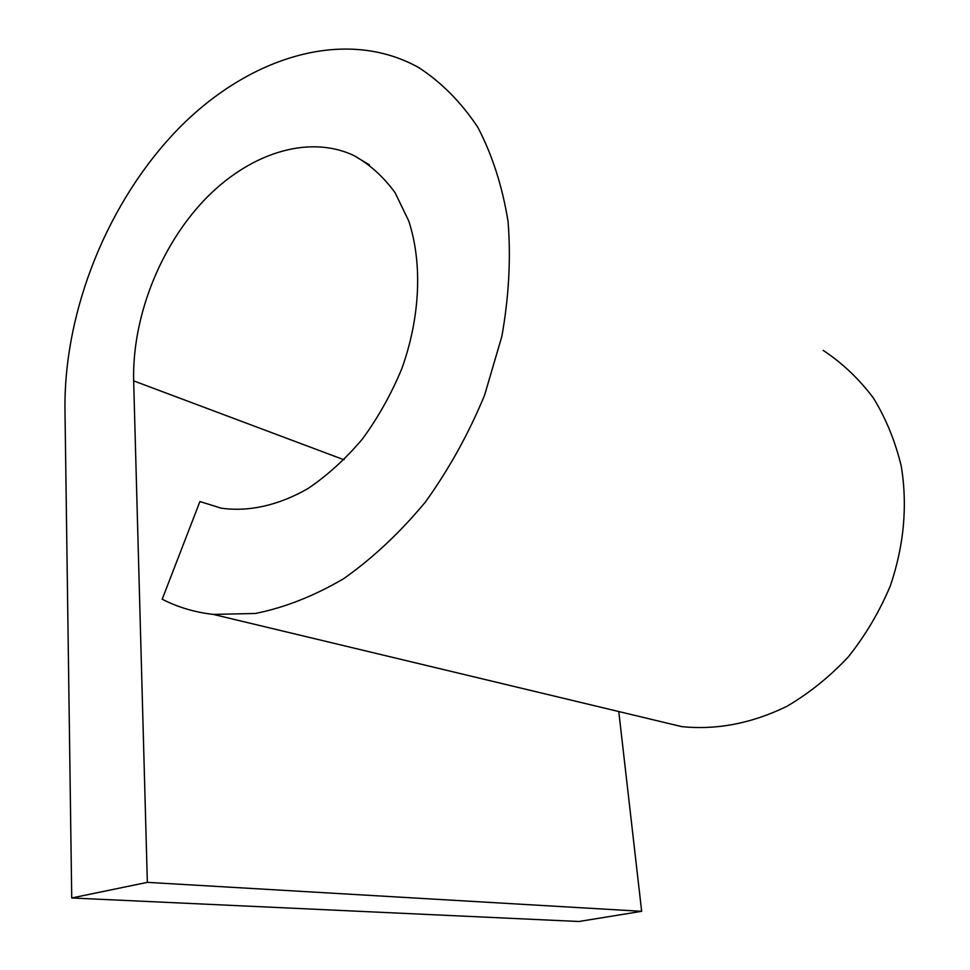 <?xml version="1.0" encoding="UTF-8"?>
<svg xmlns="http://www.w3.org/2000/svg" width="970" height="970" viewBox="0 0 970 970"><rect width="100%" height="100%" fill="white"/><g stroke="black" fill="none" stroke-linecap="round" stroke-linejoin="round"><path stroke-width="1.45" d="M147.343 882.361L133.654 380.87C132.126 318.051 159.432 247.726 203.676 200.729C247.932 153.975 307.502 133.908 353.711 155.442C369.57 164.233 383.344 176.625 395.032 192.618L408.697 220.833C422.568 262.967 420.337 317.117 401.847 368.6C391.334 393.917 378.251 417.33 362.586 438.816C345.757 458.725 327.617 475.264 308.157 488.443C278.56 505.491 248.478 512.075 221.196 508.159L199.905 501.538L162.208 599.23C177.898 607.268 194.921 612.337 213.267 614.398L255.377 613.476C284.756 607.596 314.244 595.956 343.865 578.557C372.989 557.944 400.186 532.433 425.418 501.999C448.964 469.225 468.68 433.638 484.576 395.226L501.866 336.36C508.923 296.614 510.996 258.311 508.062 221.463C502.339 186.228 492.239 154.788 477.737 127.155C461.077 102.202 441.411 82.329 418.713 67.56C345.15 26.59 248.987 56.696 178.516 128.622C107.961 201.081 64.008 310.085 64.966 409.219L71.731 897.977L147.343 882.361L641.655 911.315L618.775 711.543M199.905 501.538L220.99 508.122M71.731 897.977L578.86 921.5L641.655 911.315M650.579 719.158L681.801 726.639C716.842 730.143 751.859 723.39 786.84 706.354C809.235 693.211 829.738 676.708 848.35 656.836C865.47 635.326 879.426 611.73 890.242 586.074C903.943 545.94 907.653 506.158 901.36 466.691C895.395 441.58 886.059 418.664 873.339 397.93C858.959 378.821 842.227 362.974 823.154 350.376M133.654 380.87L344.035 459.792M353.711 155.442L369.437 164.9M213.267 614.398L681.801 726.639"/></g></svg>
